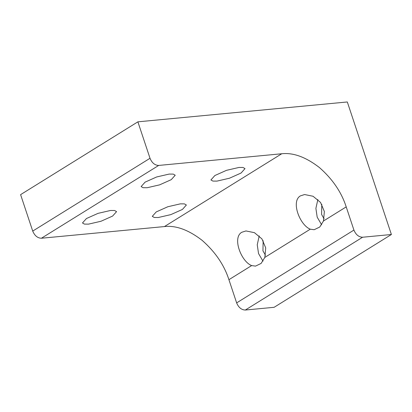 <?xml version="1.0" encoding="UTF-8"?>
<svg xmlns="http://www.w3.org/2000/svg" width="412" height="412" viewBox="0 0 412 412"><rect width="100%" height="100%" fill="white"/><g stroke="black" fill="none" stroke-linecap="round" stroke-linejoin="round"><path stroke-width="0.62" d="M180.327 203.858L184.406 203.883L186.373 205.011L182.418 209.44L170.81 214.626L158.332 217.505L154.253 217.479L152.285 216.352L156.241 211.923L167.849 206.731L180.327 203.858M238.97 167.452L243.049 167.483L245.016 168.611L241.061 173.035L229.453 178.226L216.98 181.105L212.896 181.079L210.929 179.951L214.884 175.522L226.492 170.331L238.97 167.452M259.225 235.906L257.248 244.769L258.545 253.571L262.985 261.162M263.144 240.706L262.944 250.841L265.462 255.244M251.644 265.586C241.319 261.682 232.033 237.863 241.726 232.296L245.954 230.941L254.425 232.667L261.903 238.847L265.719 247.931L264.839 257.397L261.11 263.428L255.528 266.116L251.644 265.586L228.923 279.691L236.637 302.887C238.574 307.512 241.468 309.896 245.315 310.035L274.114 307.306L391.4 234.5L362.606 237.235C358.759 237.091 355.865 234.706 353.923 230.081L346.209 206.886C341.486 192.213 332.556 179.096 319.408 167.54C305.802 157.06 293.246 152.466 281.731 153.758L158.692 165.433C154.845 165.294 151.951 162.91 150.014 158.285L137.886 121.834L347.311 101.965L391.4 234.5M317.868 199.506L315.891 208.369L317.188 217.17L321.628 224.756M321.787 204.306L321.587 214.441L324.105 218.844M310.288 229.185C299.962 225.276 290.676 201.463 300.369 195.896L304.597 194.541L313.068 196.267L320.546 202.447L324.362 211.526L323.482 220.992L319.753 227.022L314.176 229.716L310.288 229.185L264.839 257.397M110.519 210.481L114.598 210.506L116.565 211.634L112.61 216.063L101.002 221.254L88.529 224.128L84.445 224.102L82.477 222.974L86.432 218.545L98.041 213.354L110.519 210.481M169.162 174.08L173.241 174.106L175.208 175.234L171.253 179.663L159.645 184.849L147.172 187.728L143.093 187.702L141.125 186.574L145.076 182.145L156.689 176.954L169.162 174.08M137.886 121.834L20.6 194.639L32.723 231.086C34.665 235.71 37.559 238.095 41.406 238.239L164.44 226.564C175.955 225.266 188.516 229.86 202.122 240.34C215.265 251.902 224.2 265.019 228.923 279.691M353.923 230.081L236.637 302.887M346.209 206.886L323.482 220.992M150.014 158.285L32.723 231.086M158.692 165.433L41.406 238.239M281.731 153.758L164.44 226.564M362.606 237.235L245.315 310.035"/></g></svg>
